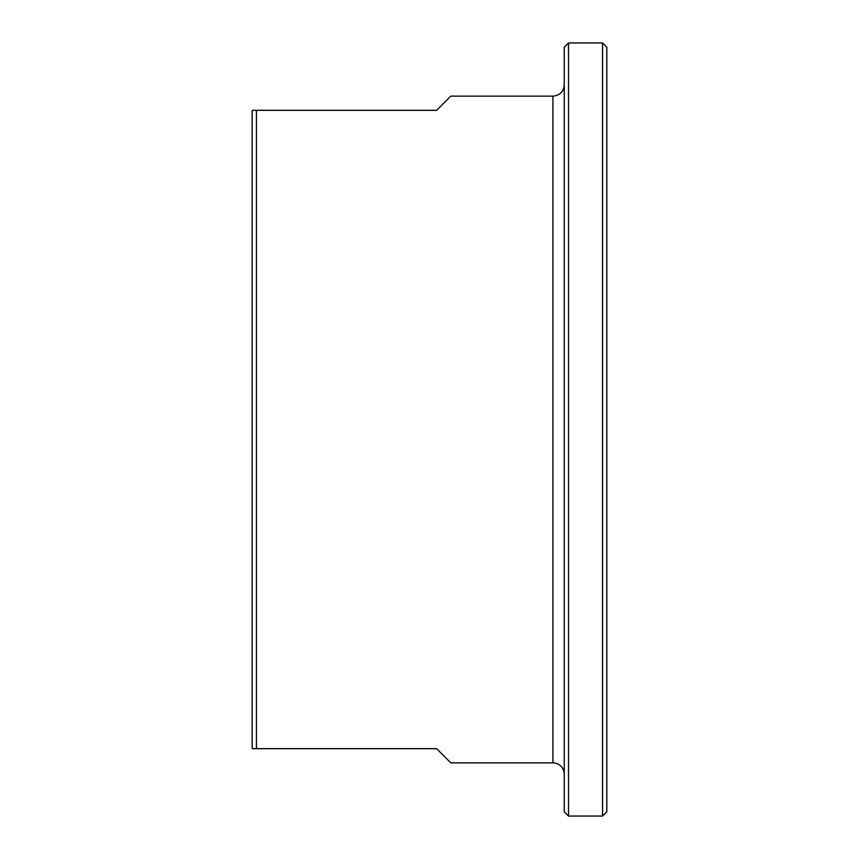 <?xml version="1.0" encoding="UTF-8"?>
<svg xmlns="http://www.w3.org/2000/svg" width="859" height="859" viewBox="0 0 859 859"><rect width="100%" height="100%" fill="white"/><g stroke="black" fill="none" stroke-linecap="round" stroke-linejoin="round"><path stroke-width="1.29" d="M552.917 762.856L552.917 96.144L450.782 96.144L436.597 110.328L252.181 110.328L252.181 748.672L436.597 748.672L450.782 762.856L552.917 762.856A11.35 11.35 0 0 1 564.256 774.206M256.444 748.672L256.444 110.328M606.819 429.5L606.819 47.202L602.556 42.95L602.556 816.05L606.819 811.798L606.819 429.5M568.518 42.95L564.256 47.202L564.256 811.798L568.518 816.05L568.518 42.95L602.556 42.95M568.518 816.05L602.556 816.05M552.917 96.144C559.81 95.467 563.59 91.688 564.256 84.794"/></g></svg>
